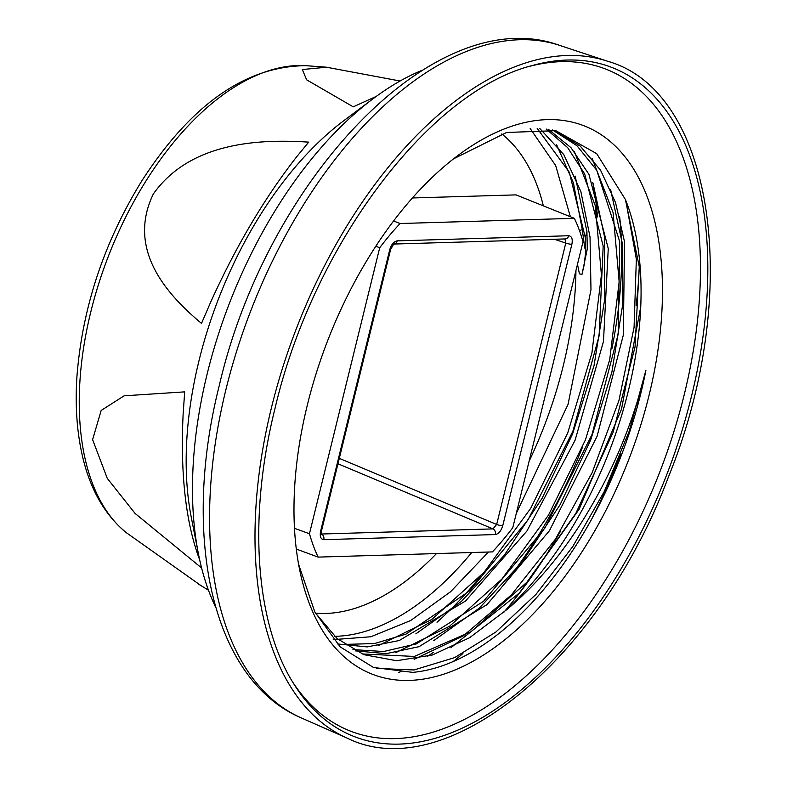 <?xml version="1.0" encoding="UTF-8"?>
<svg xmlns="http://www.w3.org/2000/svg" width="787" height="787" viewBox="0 0 787 787"><rect width="100%" height="100%" fill="white"/><g stroke="black" fill="none" stroke-linecap="round" stroke-linejoin="round"><path stroke-width="1.18" d="M199.652 559.754L198.432 556.517C185.437 519.764 180.341 472.279 183.135 414.06L184.689 391.867L124.13 395.822L101.169 410.45L92.61 439.628L107.258 478.339L135.079 513.429L201.6 567.968M201.502 323.418L210.572 302.365C235.766 246.626 264.432 198.137 296.591 156.888L308.691 142.132C258.884 138.886 190.07 142.054 153.308 194.005C126.491 249.774 166.874 294.417 201.502 323.418M400.081 81.012L326.507 67.22L302.346 69.541L306.625 79.812L353.235 106.835L376.176 96.457M215.736 607.426A324.077 178.393 -69 0 1 198.324 553.379A324.077 178.393 -69 0 1 207.188 373.845A324.077 178.393 -69 0 1 373.294 98.591A324.077 178.393 -69 0 1 422.432 70.151M592.768 182.574A324.077 178.393 -69 0 1 597.5 216.956M480.887 575.828A324.077 178.393 -69 0 1 437.011 622.232M373.294 98.591L343.88 120.627A282.671 155.61 111 0 0 198.993 360.721A282.671 155.61 111 0 0 191.271 517.315L198.324 553.379M208.466 590.201L198.698 584.21M376.324 668.409L414.021 669.963L454.67 657.598L495.8 632.079L536.026 594.303L572.739 546.64L604.219 491.6L629.118 431.433L645.92 370.224C633.004 423.691 611.755 474.079 582.193 521.358C559.488 557.245 534.334 586.679 506.749 609.659A278.765 153.455 111 0 0 625.419 199.514L639.26 266.675L635.04 346.919L613.191 432.112L575.858 513.36L526.847 582.262L471.138 631.656L414.316 656.437L362.207 653.967M579.429 230.502L582.311 229.666L573.408 182.889L556.645 144.818M378.085 645.753L431.827 619.428L484.084 572.277L530.713 508.313L567.702 432.998L591.893 353.127L601.416 274.899L595.326 205.791L574.402 151.655M395.91 652.571L449.475 626.314L501.958 579.006L548.5 515.131L585.498 439.766L609.709 359.689L619.162 281.835L613.073 212.52L592.178 158.462M414.119 659.329L463.071 636.034L511.383 594.923L555.337 539.282L592.129 472.702L618.936 400.534L634.066 327.431L636.349 259.12L625.734 200.301M512.79 527.654A230.316 126.786 -69 0 1 492.426 551.903L318.135 557.107A230.316 126.786 -69 0 1 309.468 533.724L379.708 247.767A230.316 126.786 -69 0 1 400.071 223.518L574.362 218.324A230.316 126.786 -69 0 1 583.029 241.698L512.79 527.654M529.395 66.383A354.78 195.294 -69 0 1 660.5 470.144A354.78 195.294 -69 0 1 292.587 681.916M307.323 405.118A293.964 161.827 -69 0 1 457.995 155.433A293.964 161.827 -69 0 1 661.237 321.244A293.964 161.827 -69 0 1 416.234 679.988A293.964 161.827 -69 0 1 299.286 567.968A293.964 161.827 -69 0 1 307.323 405.118M574.362 218.324L516.026 194.881L412.437 197.97M400.071 223.518L393.598 220.99M296.296 549.06L318.135 557.107M309.468 533.724L294.466 528.323M375.861 246.213L379.708 247.767M398.812 672.501A325.365 179.102 111 0 0 402.039 670.967M427.331 656.466A325.365 179.102 111 0 0 433.362 652.354M485.727 605.715A325.365 179.102 111 0 0 582.252 447.803M611.902 348.7A325.365 179.102 111 0 0 619.664 216.71M577.481 264.255L579.419 273.817L581.957 274.476L584.151 264.993L585.735 251.506L585.302 237.585L569.335 172.304L537.196 128.409M552.582 129.993L576.999 145.752L596.743 170.258L619.743 241.727L618.169 334.268L592.04 434.463L544.938 528.008L483.464 601.347L416.343 643.904L383.554 651.528L352.95 649.58M546.168 128.999L567.624 147.582L584.682 173.937L603.186 246.115L599.114 335.852L572.926 431.178L527.929 520L469.809 590.752L406.013 634.106L374.474 643.569L344.627 644.396M333.226 639.634L370.854 636.762L410.627 620.559L450.558 591.755L488.442 552.021M516.292 513.39L568.057 404.361L590.978 289.754L590.034 237.084L580.855 191.497L563.797 154.616L539.793 128.488M337.19 643.914L367.195 646.914L399.255 640.52L465.54 601.012L526.946 530.989L575.081 440.267L603.472 341.519L608.262 248.564L588.942 174.36L570.968 147.641L548.342 129.284M355.36 650.859L386.151 653.653L419.058 646.668L487.114 604.495L549.415 530.733L597.107 436.234L623.334 335.016L624.514 241.806L615.532 202.554L600.599 170.277L580.216 146.057L554.835 130.799M315.253 612.788L337.072 638.523L363.928 654.695L396.628 660.716L432.378 654.981L469.603 637.716L506.749 609.659M625.419 199.514L596.703 153.662L555.819 130.681L506.572 132.482L453.548 158.836M298.598 564.299L314.79 611.873L340.23 646.914L373.54 667.484L412.772 672.373A287.885 158.472 111 0 0 645.92 370.224M575.159 176.091L586.915 231.496L585.302 237.585M640.795 306.477L621.553 409.004L579.114 509.317L519.331 593.024L450.813 647.799M610.614 189.588L622.212 242.937L622.655 304.894L611.893 372.084L590.703 439.903L560.196 504.526L522.234 561.908L479.204 608.213L433.726 640.648M593.005 183.125L604.465 236.474L604.809 298.637L594.008 365.739L572.661 433.745L542.145 498.23L504.31 555.258L461.32 601.494L415.841 633.86M530.182 128.537L555.681 165.575L570.368 216.72M582.311 229.666L584.751 248.082L585.813 248.977M587.289 248.977L586.915 231.496M321.322 534.019L492.947 528.894L496.666 524.467L565.794 243.035A4.565 0.856 13.8 0 0 571.874 244.285C572.847 239.022 571.795 236.169 568.706 235.746L397.179 240.861C393.834 241.481 391.355 244.432 389.742 249.715L320.624 531.146A4.565 0.856 13.8 0 0 321.499 530.861L321.45 534.383L320.889 533.93M554.314 239.258L565.794 243.035L564.968 238.943M321.312 533.96L321.421 534.009A4.565 3.709 88.3 0 1 323.782 539.675L495.318 534.56C498.653 533.94 501.132 530.989 502.745 525.706L571.874 244.285M337.977 463.779L492.947 528.894A4.565 3.709 88.3 0 1 495.318 534.56M389.742 249.715A4.565 0.856 13.8 0 0 390.618 249.44L321.499 530.861M339.305 458.349L496.666 524.467A4.565 0.856 13.8 0 0 502.745 525.706M397.179 240.861A4.565 3.709 88.3 0 1 393.953 244.049L565.292 238.933M568.706 235.746A4.565 3.709 88.3 0 1 565.351 238.933M326.507 67.2L305.72 65.675A253.886 139.761 111 0 0 90.741 312.134A253.886 139.761 111 0 0 126.117 532.524L201.521 585.99M320.624 531.146C319.65 536.409 320.702 539.252 323.782 539.675M543.355 205.86A260.527 143.411 111 0 0 501.752 133.908M315.469 613.132A260.527 143.411 111 0 0 436.49 553.566M639.506 259.376A346.841 190.936 -69 0 1 636.162 305.435M560.59 531.146A346.841 190.936 -69 0 1 503.896 612.207M462.894 653.525A346.841 190.936 -69 0 1 453.391 661.395M225.879 389.781A360.348 198.363 111 0 0 301.155 717.852L347.185 738.137A362.758 199.691 -69 0 1 271.407 407.882A362.758 199.691 -69 0 1 607.594 61.248L559.842 45.449A360.348 198.363 111 0 0 225.879 389.781M592.424 517.62A360.348 198.363 111 0 0 620.766 454.099M637.372 405.089A360.348 198.363 111 0 0 641.808 389.27M575.946 270.512A278.765 153.455 -69 0 1 563.305 365.562A278.765 153.455 -69 0 1 529.1 461.241M471.718 552.523A278.765 153.455 -69 0 1 334.603 636.329M532.179 65.577A358.508 197.35 -69 0 1 667.455 472.81A358.508 197.35 -69 0 1 294.112 684.375C255.273 624.022 247.708 517.571 275.017 408.414C312.96 245.623 429.043 91.489 532.179 65.577M301.155 717.852C211.349 679.466 181.305 535.74 219.327 385.335C266.763 179.928 435.25 -0.108 559.842 45.449M587.299 248.899L581.957 274.476M390.618 249.44L393.766 244.059M347.185 738.137C445.442 786.823 599.832 660.254 668.507 476.774C743.302 293.197 714.527 91.233 607.594 61.248M305.72 65.675C245.721 66.177 191.113 104.553 141.886 180.774C104.012 242.298 82.36 307.491 76.949 376.353C75.208 402.639 76.565 426.997 81.022 449.436C88.272 485.923 103.304 513.626 126.107 532.524"/></g></svg>
